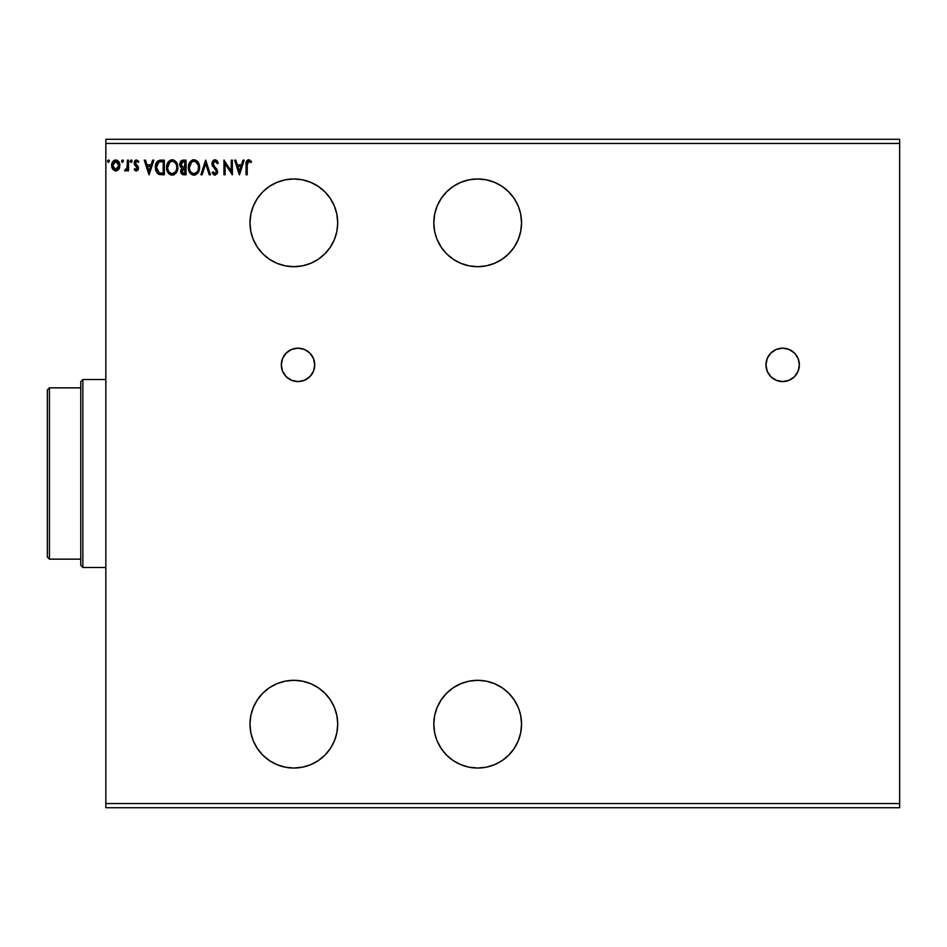 <?xml version="1.0" encoding="UTF-8"?>
<svg xmlns="http://www.w3.org/2000/svg" width="947" height="947" viewBox="0 0 947 947"><rect width="100%" height="100%" fill="white"/><g stroke="black" fill="none" stroke-linecap="round" stroke-linejoin="round"><path stroke-width="1.42" d="M776.303 380.327A16.715 16.715 0 0 0 782.672 381.582A16.715 16.715 0 0 1 765.957 364.879A16.715 16.715 0 0 1 782.672 348.165A16.715 16.715 0 0 0 776.244 380.303M304.449 380.303A16.715 16.715 0 0 0 298.021 348.165A16.715 16.715 0 0 1 314.735 364.879A16.715 16.715 0 0 1 298.021 381.582L304.425 380.315L309.847 376.693L313.469 371.271L314.735 364.879L313.469 358.475L309.847 353.053L304.425 349.431L298.021 348.165L291.629 349.431L286.207 353.053L282.585 358.475L281.318 364.879L282.585 371.271L286.207 376.693L291.629 380.315L298.021 381.582A16.715 16.715 0 0 1 281.318 364.879A16.715 16.715 0 0 1 298.021 348.165A16.715 16.715 0 0 0 286.183 376.657M286.243 376.717A16.715 16.715 0 0 0 291.605 380.303M285.296 179.8L277.057 182.298L269.481 186.346L262.828 191.803L257.371 198.456L253.323 206.032L250.825 214.271L249.984 222.829L250.825 231.388L253.323 239.615L257.371 247.191L262.828 253.843L269.481 259.3L277.057 263.349L285.296 265.847L293.854 266.687A43.87 43.87 0 0 1 249.984 222.829A43.87 43.87 0 0 1 293.854 178.959L285.296 179.8L293.854 178.959A43.87 43.87 0 0 1 337.712 222.829A43.87 43.87 0 0 1 293.854 266.687L302.413 265.847L310.64 263.349L318.216 259.3L324.868 253.843L330.325 247.191L334.374 239.615L336.872 231.388L337.712 222.829L336.872 214.271L334.374 206.032L330.325 198.456L324.868 191.803L318.216 186.346L310.64 182.298L302.413 179.8L293.854 178.959M477.679 768.041A43.87 43.87 0 0 1 433.809 724.171A43.87 43.87 0 0 1 477.679 680.313L469.12 681.153L477.679 680.313A43.87 43.87 0 0 1 521.548 724.171A43.87 43.87 0 0 1 477.679 768.041L469.12 767.2L477.679 768.041L486.237 767.2L477.679 768.041M293.854 768.041A43.87 43.87 0 0 1 249.984 724.171A43.87 43.87 0 0 1 293.854 680.313L285.296 681.153L277.057 683.651L269.481 687.7L262.828 693.157L257.371 699.809L253.323 707.385L250.825 715.612L249.984 724.171L250.825 732.729L253.323 740.968L257.371 748.544L262.828 755.197L269.481 760.654L277.057 764.703L285.296 767.2L293.854 768.041L302.413 767.2L310.64 764.703L318.216 760.654L324.868 755.197L330.325 748.544L334.374 740.968L336.872 732.729L337.712 724.171L336.872 715.612L334.374 707.385L330.325 699.809L324.868 693.157L318.216 687.7L310.64 683.651L302.413 681.153L293.854 680.313A43.87 43.87 0 0 1 337.712 724.171A43.87 43.87 0 0 1 293.854 768.041M477.679 266.687A43.87 43.87 0 0 1 433.809 222.829A43.87 43.87 0 0 1 477.679 178.959L469.12 179.8L477.679 178.959A43.87 43.87 0 0 1 521.548 222.829A43.87 43.87 0 0 1 477.679 266.687L469.12 265.847L477.679 266.687L486.237 265.847L477.679 266.687M486.237 265.847L494.464 263.349L502.052 259.3L508.693 253.843L514.15 247.191L518.21 239.615L520.708 231.388L521.548 222.829L520.708 214.271L518.814 207.582M469.12 179.8L460.893 182.298L453.305 186.346L446.653 191.803L441.207 198.456L437.147 206.032L434.649 214.271L433.809 222.829L434.649 231.388L436.685 238.455M434.661 214.247L434.957 212.862M469.12 681.153L460.893 683.651L453.305 687.7L446.653 693.157L441.207 699.809L437.147 707.385L434.649 715.612L433.809 724.171L434.649 732.729L436.685 739.808M434.661 715.601L434.957 714.216M502.052 760.654L494.464 764.703L502.052 760.654L508.693 755.197L514.15 748.544L518.21 740.968L520.708 732.729L521.548 724.171L520.708 715.612L518.814 708.936M105.839 143.447L899.65 143.447L899.65 803.553L105.839 803.553L105.839 139.268L899.65 139.268L105.839 139.268L105.839 803.553L899.65 803.553L899.65 807.732L105.839 807.732L899.65 807.732L899.65 143.447L105.839 143.447M794.509 376.657A16.715 16.715 0 0 0 782.672 348.165L776.268 349.431L770.846 353.053L767.224 358.475L765.957 364.879L767.224 371.271L770.846 376.693L776.268 380.315L782.672 381.582L789.064 380.315L794.486 376.693L798.108 371.271L799.375 364.879L798.108 358.475L794.486 353.053L789.064 349.431L782.672 348.165A16.715 16.715 0 0 1 799.375 364.879A16.715 16.715 0 0 1 782.672 381.582A16.715 16.715 0 0 0 794.45 376.717M437.147 239.615L441.207 247.191L446.653 253.843L453.305 259.3L460.893 263.349L469.12 265.847M518.21 206.032L514.15 198.456L508.693 191.803L502.052 186.346L494.464 182.298L486.237 179.8L477.679 178.959M242.977 160.15L244.196 160.15L239.508 174.781L244.196 160.15L242.977 160.15L241.473 164.837L237.366 164.837L235.862 160.15L234.631 160.15L239.319 174.781L244.196 160.15L242.977 160.15L241.473 164.837L237.366 164.837L235.862 160.15L234.631 160.15L239.319 174.781L234.631 160.15L235.862 160.15M212.377 173.112L215.3 175.124L217.538 172.33L216.993 169.513L213.631 165.512L213.087 163.5L215.123 161.274L217.408 163.713L218.319 162.979L216.212 160.067L213.714 160.15L212.14 162.363L212.14 165.086L216.058 170.342L216.425 172.129L215.3 173.621L213.016 171.774L212.14 172.674L214.957 175.148L217.573 171.738L213.075 163.76L215.123 161.274L217.408 163.713L218.319 162.979L215.04 159.783L211.95 163.736L216.449 171.798L214.981 173.656L213.016 171.774L212.14 172.674L213.016 171.774L213.489 172.603M199.58 167.406L198.219 162.399L195.236 159.96L192.632 159.972L190.465 161.404L188.631 164.861L188.642 170.105L191.507 174.426L195.319 174.946L198.266 172.437L199.58 167.406C199.628 163.239 197.745 160.694 193.934 159.783C190.122 160.73 188.252 163.298 188.335 167.477C188.252 171.691 190.158 174.248 194.028 175.148C197.805 174.153 199.663 171.573 199.58 167.406L199.557 166.743M177.835 167.406L176.473 162.399L173.49 159.96L170.886 159.972L168.72 161.404L166.885 164.861L166.897 170.105L169.762 174.426L173.573 174.946L176.521 172.437L177.835 167.406C177.882 163.239 176 160.694 172.188 159.783C168.377 160.73 166.506 163.298 166.577 167.477C166.506 171.691 168.412 174.248 172.271 175.148C176.059 174.153 177.918 171.573 177.835 167.406M152.609 160.15L153.828 160.15L149.153 174.781L153.828 160.15L152.609 160.15L151.106 164.837L146.998 164.837L145.495 160.15L144.275 160.15L148.963 174.781L153.828 160.15L152.609 160.15L151.106 164.837L146.998 164.837L145.495 160.15L144.275 160.15L148.963 174.781L144.275 160.15L145.495 160.15M131.041 162.399L130.213 161.191L131.148 159.972L132.083 161.191L131.55 160.079L130.224 161.392L130.935 162.375L131.858 161.996L131.148 162.399L132.083 161.191L131.148 159.972L130.213 161.191L131.148 162.399L130.437 161.996M123.465 161.191L122.932 160.079L121.82 160.386L122.116 162.292L123.465 161.191L122.53 162.399L123.465 161.191L122.53 162.399L121.583 161.191L122.53 162.399L121.583 161.191L122.53 159.972L121.583 161.191L122.423 162.399M108.869 160.079L109.402 161.191L108.467 159.972L107.532 161.191L108.467 162.399L107.532 161.191L108.467 159.972L109.402 161.191L109.165 160.386L107.579 160.765L108.254 162.375L109.402 161.191L108.065 162.292M118.813 169.264L119.843 164.518L117.582 160.469L113.96 160.481L111.888 163.582L112.255 168.388L114.871 170.91L118.233 169.975L119.902 165.465C119.926 162.434 118.553 160.599 115.771 159.972C113.001 160.599 111.628 162.434 111.651 165.465L112.74 169.264L115.771 171.028L118.813 169.264M127.395 160.15L128.52 160.15L127.395 160.15L127.04 168.14L124.59 170.661L126.117 170.862L127.395 169.264L127.395 170.839L128.52 170.839L128.52 160.15L128.52 170.839L128.52 160.15L127.395 160.15L127.229 167.418L124.59 170.661L125.442 171.028L127.395 169.264L127.395 170.839L128.52 170.839L127.395 170.839M134.356 169.785L136.321 171.028L137.954 170.093L138.262 166.968L135.291 162.695L136.344 161.321L138.191 162.399L138.842 161.416L136.25 159.984L134.285 161.984L134.521 164.707L137.339 168.282L136.498 169.679L134.805 168.59L134.154 169.513L136.321 171.028L138.463 168.223L135.279 163.002L136.652 161.274L138.191 162.399L138.842 161.416L136.522 159.972L134.154 163.05L134.521 164.707L137.066 167.311L136.25 169.714L134.805 168.59L134.154 169.513L134.805 168.59L136.25 169.714L137.339 168.282L134.521 164.707M159.652 160.244L160.931 160.15L157.557 161.168L155.781 164.103L156.03 171.253L158.634 174.248L164.328 174.781L164.328 160.15L160.931 160.15C157.036 160.682 155.166 163.062 155.332 167.276L158.634 174.248L164.328 174.781L164.328 160.15L164.328 174.781L162.115 174.781M182.404 160.232L186.074 160.15L181.694 160.481L179.752 163.547L180.261 166.554L182.013 168.045L180.723 170.282L181.09 173.206L182.617 174.603L186.074 174.781L186.074 160.15L186.074 174.781L186.074 160.15L183.15 160.15L179.705 164.305L182.013 168.045L180.64 171.158L184.014 174.781L186.074 174.781L184.014 174.781M202.113 174.781L200.894 174.781L205.582 160.15L200.894 174.781L202.113 174.781L205.665 163.689L209.228 174.781L210.447 174.781L205.759 160.15L210.447 174.781L205.759 160.15L200.894 174.781L202.113 174.781L205.665 163.689L209.228 174.781L210.447 174.781L209.228 174.781M231.257 160.15L231.257 171.028L223.954 160.15L223.954 174.781L225.078 174.781L225.078 163.867L232.382 174.781L232.382 160.15L231.257 160.15L232.382 160.15L231.257 160.15L231.257 171.028L223.954 160.15L223.954 174.781L225.078 174.781L225.078 163.867L232.382 174.781L232.382 160.15L232.145 174.781M247.214 163.926L248.209 161.416L250.931 162.588L251.511 161.464L248.741 159.783L246.362 161.665L246.066 174.781L247.191 174.781L247.191 165.05L248.753 161.274L250.931 162.588L251.511 161.464L248.741 159.783C246.516 160.54 245.616 162.245 246.066 164.908L246.066 174.781L247.191 174.781L247.25 163.358M486.237 767.2L494.464 764.703M518.21 707.385L514.15 699.809L508.693 693.157L502.052 687.7L494.464 683.651L486.237 681.153L477.679 680.313M437.147 740.968L441.207 748.544L446.653 755.197L453.305 760.654L460.893 764.703L469.12 767.2M105.839 807.732L105.839 803.553L105.839 807.732M899.65 139.268L899.65 143.447L899.65 139.268M118.221 169.975L117.511 170.543M112.243 168.365L111.935 167.548M111.9 167.43L111.71 166.459M111.71 164.529L112.042 163.109M112.243 162.612L112.646 161.854M113.96 160.481L114.836 160.09M115.297 159.996L116.256 159.996M119.642 167.453L119.31 168.377M116.138 161.31L118.387 163.369L115.072 161.392L115.783 161.274L118.777 165.465L118.612 164.044L118.777 165.465L115.593 169.702L112.776 165.465L115.783 161.274L117.12 161.7M116.481 169.608L118.742 166.175M115.072 169.608L112.811 166.175M114.788 161.499L113.474 162.73L115.072 161.381M112.942 164.044L113.474 162.73M115.593 169.702L118.777 165.465M127.395 169.264L127.052 169.904M125.442 171.028L124.59 170.661L125.122 169.525L125.939 169.655M127.395 164.447L127.371 165.571M127.371 165.583L127.229 167.418M130.213 161.191L131.041 159.972M135.977 170.993L135.338 170.709M137.066 169.217L137.066 167.311L135.942 166.21M137.339 168.282L137.066 167.311M134.746 160.978L135.374 160.315M136.522 159.972L135.646 160.161M138.842 161.416L138.191 162.399L136.652 161.274L135.279 163.002L135.622 164.127M136.404 164.873L138.096 166.577L138.416 168.838M136.735 165.121L137.978 166.364M138.44 168.72L138.309 169.312M149.058 171.253L147.483 166.341L150.632 166.341L149.058 171.253L147.483 166.341L150.632 166.341L149.058 171.253M160.339 174.686L159.558 174.556M157.332 173.301L155.344 167.785M155.604 164.731L155.391 166.009M157.013 161.724L157.758 161.002M157.865 160.931L156.93 161.819M155.486 169.3L156.03 171.253M156.74 169.62L156.515 168.388M157.332 163.547L158.327 162.422M159.167 161.961L163.204 161.653L163.204 173.277L159.238 172.863L156.456 167.288L158.989 162.032L159.889 161.783M161.653 173.265L160.836 173.206M157.924 162.777L157.32 163.571M157.048 164.115L156.456 167.288L157.143 163.914M171.596 175.112L170.957 174.97M170.129 174.639L168.744 173.573M168.744 173.561L167.95 172.543M167.915 172.496L167.489 171.738M167.43 163.346L167.145 164.02M167.927 162.434L168.708 161.404M170.91 159.96L171.537 159.83M172.839 159.818L171.857 159.794M172.863 159.83L173.479 159.96M177.089 163.559L174.674 160.517L176.462 162.399M177.089 163.582L177.349 164.257M174.059 174.757L176.154 172.993M177.657 169.371L177.752 168.72M167.726 166.944L167.702 167.477C167.631 164.103 169.146 162.032 172.224 161.274L172.224 161.274C175.266 162.032 176.758 164.08 176.71 167.406L176.651 166.352L176.71 167.406C176.769 170.756 175.278 172.839 172.224 173.656C169.158 172.875 167.655 170.815 167.702 167.477L169.856 162.162M176.308 170.058L176.556 169.099M175.302 171.963L172.496 173.644M168.436 170.898L168.968 171.786M167.95 169.537L167.761 168.53M168.483 170.981L167.95 169.572M169.229 172.117L169.821 172.709L169.229 172.117M171.703 173.609L170.496 173.183M169.063 162.967L168.377 164.151M176.059 164.198L176.367 165.003M174.212 161.89L175.633 163.405M173.55 173.372L175.065 172.259M182.996 174.686L182.333 174.485M180.83 172.543L180.652 171.502M181.753 167.915L180.557 166.98M179.835 165.465L180.048 166.104M180.179 162.103L180.806 161.156M182.617 174.603L183.304 174.733M181.055 165.5L180.83 164.305L183.671 161.653L184.949 161.653L184.949 167.086L182.593 166.921L184.381 167.086L182.593 166.921L180.889 163.677L180.889 164.944M182.203 166.755L181.078 165.536M180.83 164.305L181.244 162.73M182.44 169.193L181.765 171.123L184.949 168.59L184.949 173.277L182.25 172.709L183.789 173.277L181.765 171.123L182.44 169.193L184.381 168.59L183.505 168.649M180.913 163.547L181.966 161.973M184.381 168.59L184.949 173.277L183.789 173.277M198.929 171.087L197.639 173.313M193.697 175.136L192.703 174.97M190.489 173.573L189.234 171.738M188.335 167.477L188.465 165.689M189.175 163.346L189.649 162.47M188.631 164.861L190.465 161.404M192.146 160.15L193.259 159.83M193.283 159.83L192.632 159.972M195.224 159.96L193.602 159.794M196.431 160.517L198.207 162.399L196.42 160.517M198.834 163.571L199.415 165.524M189.471 166.944L189.459 167.477C189.376 164.103 190.892 162.032 193.969 161.274L193.969 161.274C197.012 162.032 198.503 164.08 198.456 167.406L198.397 166.352L198.456 167.406C198.515 170.756 197.023 172.839 193.969 173.656C190.903 172.875 189.4 170.815 189.459 167.477L191.602 162.162M196.739 162.576L195.508 161.629L198.112 165.003M198.444 167.939L198.314 168.992L198.444 167.939M197.059 171.963L194.242 173.644M190.181 170.898L190.714 171.786M189.696 169.537L189.507 168.53M190.229 170.981L189.696 169.572M190.974 172.117L191.566 172.709L190.974 172.117M193.448 173.609L192.241 173.183M190.821 162.967L190.122 164.151M197.805 164.198L197.378 163.405M195.295 173.372L196.81 172.259M198.314 168.992L197.852 170.567M218.319 162.979L217.408 163.713L217.041 162.92L217.408 163.713M214.673 161.333L213.904 161.759M213.241 162.754L213.442 165.192M214.791 166.992L215.703 167.927M216.887 169.335L217.561 171.454M217.573 171.738L217.431 172.91M217.419 172.934L216.958 173.999M214.46 175.1L213.217 174.331M213.714 172.922L213.016 171.774M214.01 173.254L214.626 173.609M216.366 172.437L215.774 169.915L214.377 168.448M212.365 165.725L212.85 166.625M212.246 165.405L212.01 164.458M211.998 164.423L211.95 163.736M212.436 161.617L213.359 160.422M213.714 160.15L214.661 159.806M217.668 161.594L217.147 160.848M216.768 169.158L216.082 168.341M225.078 174.781L223.954 174.781L224.202 160.15M239.413 171.253L237.839 166.341L240.988 166.341L239.413 171.253L237.839 166.341L240.988 166.341L239.413 171.253M247.191 174.781L246.066 174.781M246.078 164.08L246.113 163.239M246.279 161.973L246.54 161.203M247.238 160.303L248.232 159.83M248.741 159.783L249.558 159.925M251.227 161.156L250.931 162.588L248.753 161.274M246.137 162.943L246.078 164.411M118.387 163.369L118.73 164.754M115.072 169.596L114.433 169.276M161.996 161.653L163.204 161.653L163.204 173.277L162.47 173.277M160.481 161.712L161.239 161.665M168.767 163.417L169.406 162.576M170.223 161.89L171.182 161.44M176.462 165.323L176.651 166.364M183.671 161.653L184.949 161.653L184.381 167.086M190.513 163.417L191.152 162.576M191.969 161.89L192.928 161.44M198.207 165.323L198.397 166.364M298.021 381.582A16.715 16.715 0 0 0 301.276 381.262M301.3 381.262A16.715 16.715 0 0 0 304.389 380.327M281.638 361.612L281.318 364.879M288.74 378.764L289.533 379.274M791.952 350.982L789.064 349.431M766.561 360.405L766.277 361.612M80.779 387.856L80.779 565.418L82.863 567.502L82.863 379.498L80.779 381.582L80.779 387.856L80.779 381.582L82.863 379.498L82.863 567.502L105.839 567.502L82.863 567.502L80.779 565.418L80.779 387.856L49.433 387.856L49.433 559.144L80.779 559.144L49.433 559.144L49.433 387.856L47.35 389.939L47.35 557.061L47.35 389.939L49.433 387.856L80.779 387.856M105.839 379.498L82.863 379.498L105.839 379.498M47.35 557.061L49.433 559.144L47.35 557.061"/></g></svg>
